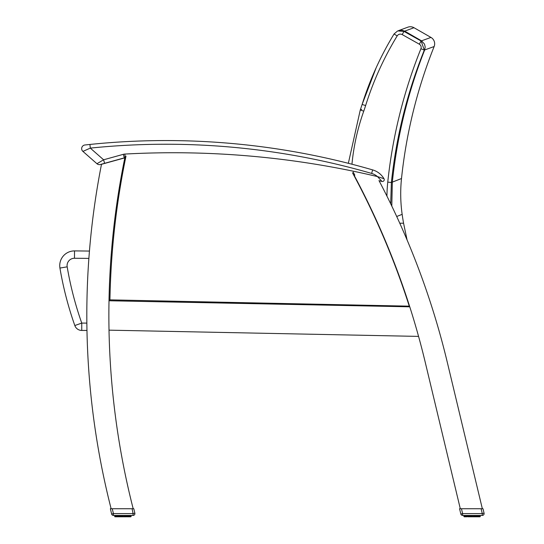 <?xml version="1.0" encoding="UTF-8"?>
<svg xmlns="http://www.w3.org/2000/svg" width="544" height="544" viewBox="0 0 544 544"><rect width="100%" height="100%" fill="white"/><g stroke="black" fill="none" stroke-linecap="round" stroke-linejoin="round"><path stroke-width="0.82" d="M409.557 306.163L109.936 299.86L109.004 300.757A782.959 782.959 0 0 1 124.175 161.099A782.959 782.959 0 0 1 124.746 158.311A782.959 782.959 0 0 1 124.841 157.842L101.49 164.308A782.959 782.959 0 0 0 111.126 508.742L133.178 508.742A782.959 782.959 0 0 1 109.004 300.757L409.768 306.816A782.959 782.959 0 0 1 418.567 336.396L109.011 330.16M353.96 174.971A782.959 782.959 0 0 1 354.239 175.494A782.959 782.959 0 0 1 409.768 306.816L109.004 300.757M418.567 336.396A782.959 782.959 0 0 1 424.993 361.264L460.299 508.742M482.344 508.742L447.352 362.528A782.959 782.959 0 0 0 378.978 180.56M83.205 151.266L82.912 151.395A3.672 3.672 0 0 1 84.939 144.983A3.672 3.672 -96.3 0 0 82.912 151.395L90.304 148.111L89.93 144.452L84.939 144.983A3.672 3.672 -96.3 0 0 82.912 151.395L96.948 163.724A3.672 3.672 0 0 0 100.354 164.499A3.672 3.672 0 0 1 96.948 163.724A3.672 3.672 0 0 0 100.354 164.499L124.304 157.869L123.325 154.326L103.605 159.786L96.948 163.724A3.672 3.672 0 0 0 100.354 164.499M85.789 144.888L86.72 144.792L85.789 144.888M87.802 144.677L89.896 144.459L87.802 144.677M379.066 180.737A881.994 881.994 0 0 1 381.983 181.438A881.994 881.994 0 0 0 379.066 180.737A881.994 881.994 0 0 1 381.983 181.438A1.836 1.836 0 0 0 384.003 178.724A19.468 19.468 0 0 0 372.64 169.898A19.468 19.468 0 0 1 384.003 178.724L377.468 176.576L381.983 181.438L377.468 176.576A885.666 885.666 0 0 0 124.889 154.068A7.351 7.351 0 0 0 123.325 154.326M124.692 157.882A781.585 781.585 0 0 1 124.712 157.78A3.672 3.672 0 0 0 124.304 157.869M381.983 181.438A1.836 1.836 0 0 0 384.003 178.724A19.468 19.468 0 0 0 372.64 169.898A743.016 743.016 0 0 0 89.93 144.452A743.016 743.016 0 0 1 372.64 169.898L371.62 173.427A15.796 15.796 0 0 1 377.468 176.576M104.591 163.329L103.605 159.786L90.304 148.111A739.344 739.344 0 0 1 371.62 173.427M351.954 164.227A221.972 219.722 -22.8 0 1 363.746 111.173A151.11 151.11 0 0 0 365.629 105.556A315.16 312.106 -23.9 0 1 397.188 35.904L394.053 33.986L397.569 30.988M397.188 35.904A3.713 3.672 -21.2 0 1 402.2 34.585L403.988 31.396L397.746 30.92M421.104 40.997L403.988 31.396A2936.437 383.282 -90.3 0 1 404.695 31.13L413.984 27.717L430.957 37.42L421.525 40.841A2926.652 382.004 89.7 0 0 421.104 40.997L419.315 44.186A3.713 3.672 -20.9 0 1 420.92 48.736L424.313 50.102L421.104 40.997M390.701 203.796L391.381 182.505C396.222 136.843 407.198 92.711 424.313 50.102A2917.52 380.814 -90.3 0 1 424.674 49.966M391.796 206.067L392.326 182.124C397.093 136.571 407.878 92.521 424.674 49.96L425.19 47.022L424.504 44.112L421.525 40.841L424.504 44.112L425.19 47.022L424.674 49.96L434.139 46.532A493.83 493.197 166 0 0 401.506 178.534L392.326 182.124A2785.688 363.603 89.7 0 0 391.381 182.505L387.756 182.124A151.98 150.559 156.3 0 0 386.94 196.139M434.139 46.532A7.351 7.351 0 0 0 430.957 37.42A7.351 7.351 0 0 1 434.139 46.532M399.772 223.224L403.566 223.21L407.068 239.938M396.705 216.498L402.152 214.343A253.463 253.463 0 0 0 403.566 223.21M363.746 111.173L360.284 109.942A2858.462 373.102 89.7 0 1 361.665 109.405M401.506 178.534A146.996 146.996 0 0 0 402.152 214.343M413.984 27.717A7.351 7.351 0 0 0 407.674 27.248A7.351 7.351 0 0 1 413.984 27.717L430.957 37.42M82.912 151.395A3.672 3.672 0 0 1 84.939 144.983A3.672 3.672 -96.3 0 0 82.912 151.395A3.672 3.672 -96.3 0 1 84.939 144.983M81.75 330.439L81.75 323.088L74.82 325.536A7.351 7.351 0 0 0 81.75 330.439L86.965 330.439M89.447 251.07A2310.382 2310.382 0 0 0 74.528 250.913A14.702 14.702 0 0 0 59.935 268.07A345.889 345.889 0 0 0 74.82 325.536M354.81 175.154A781.585 781.585 0 0 0 353.172 172.094M112.418 508.742L110.371 508.742L111.636 514.026A1.836 1.836 0 0 0 113.424 515.433L113.424 513.597L133.076 513.597L132.097 508.742L112.261 508.742L113.424 513.597L111.636 514.026A1.836 1.836 0 0 0 113.424 515.433A1.836 1.836 0 0 1 111.636 514.026A1.836 1.836 0 0 0 113.424 515.433L133.076 515.433A1.836 1.836 0 0 0 134.864 513.169L133.804 508.742L132.056 508.742M118.49 508.742L119.993 508.742M123.318 515.433L123.345 516.8L126.541 516.8L122.366 516.8L122.393 515.433M119.925 515.433L120.068 516.8L120.72 516.8L120.686 515.433M115.131 515.433L115.437 516.8L119.17 516.8L119.075 515.433M128.445 516.8L130.832 516.8L129.996 516.8L129.778 515.433L129.778 516.508L129.098 516.8L127.14 516.8L127.337 515.433M130.852 515.433L130.852 516.508L130.138 516.8L130.499 516.8M126.636 515.433L126.541 516.8L127.337 516.508L125.644 516.8L125.793 515.433M131.118 516.508L131.118 515.433M130.24 515.433L129.996 516.8M129.302 515.433L129.098 516.8M128.085 515.433L127.935 516.8L127.439 516.508L127.432 515.433L127.432 516.508M127.847 515.433L127.935 516.8L128.683 516.508L128.683 515.433M125.025 515.433L124.991 516.8L126.541 516.8L125.644 516.8M125.936 515.433L125.936 516.508L123.345 516.8M121.591 515.433L121.686 516.8L120.72 516.8L122.366 516.8M120.918 515.433L120.918 516.508L119.17 516.8L121.686 516.8M116.967 515.433L117.273 516.8L116.409 516.508L116.409 515.433M114.587 515.433L114.879 516.8L114.6 515.433M461.462 508.742L459.571 508.742L460.843 514.026A1.836 1.836 0 0 0 462.624 515.433A1.836 1.836 0 0 1 460.843 514.026A1.836 1.836 0 0 0 462.624 515.433L482.276 515.433A1.836 1.836 0 0 0 484.065 513.169L483.004 508.742L461.462 508.742L462.624 513.597L460.843 514.026A1.836 1.836 0 0 0 462.624 515.433L462.624 513.597L482.276 513.597L482.276 515.433M475.844 515.433L475.748 516.8L470.886 516.8L472.552 516.8L471.566 516.8L471.6 515.433M464.78 516.8L464.338 516.8L465.14 516.508L465.14 515.433L465.412 516.8L465.14 516.508L466.194 516.508L466.167 515.433L466.473 516.8L465.48 516.8L466.983 516.8L464.923 516.8L466.983 516.8L466.188 516.508L466.235 515.433M464.195 516.8L463.896 515.433L463.896 516.508M470.798 515.433L470.886 516.8L468.377 516.8L468.282 515.433M478.502 515.433L478.305 516.8L476.34 516.8L476.537 515.433M479.924 516.8L479.482 516.8L480.332 516.508L479.924 516.8L480.223 515.433L479.781 516.8L480.053 515.433M479.441 515.433L479.482 516.8M477.285 515.433L477.136 516.8L476.639 516.508L476.639 515.433L476.347 516.8L474.844 516.8L474.994 515.433M477.047 515.433L477.136 516.8L479.203 516.8L478.978 515.433L478.978 516.508L478.305 516.8L477.884 515.433M474.232 515.433L474.198 516.8L475.136 516.508L475.136 515.433M469.125 515.433L469.275 516.8L471.566 516.8M467.582 515.433L467.779 516.8L469.928 516.8L469.894 515.433M134.864 513.169L133.076 513.597L133.076 515.433M113.424 515.433A1.836 1.836 0 0 1 111.636 514.026A1.836 1.836 0 0 0 113.424 515.433M118.164 508.742L121.917 508.742M123.114 515.433L123.114 516.508L124.032 516.8M118.381 515.433L118.578 516.8L117.239 516.8M116.98 515.433L117.293 516.8L115.716 516.8L115.478 515.433M116.28 516.8L115.716 516.8L115.682 515.433M129.438 516.8L129.812 515.433M130.03 515.433L130.274 516.8L130.58 515.433M130.58 516.8L131.022 515.433L130.723 516.8M119.313 515.433L119.17 516.8L118.381 516.508M462.624 515.433A1.836 1.836 0 0 1 460.843 514.026A1.836 1.836 0 0 0 462.624 515.433M472.525 515.433L472.525 516.508L473.232 516.8M479.346 516.8L479.876 516.508L479.203 516.8L479.237 515.433M477.646 516.8L477.938 515.433L477.646 516.8M480.032 516.8L480.332 515.433L480.026 516.8M479.781 516.8L479.876 515.433M476.537 516.508L474.844 516.8M472.314 515.433L472.552 516.8M470.886 516.8L469.928 516.8M468.336 516.8L470.118 516.508L470.118 515.433M468.52 515.433L468.377 516.8L467.582 516.508M464.338 516.8L464.066 515.433M464.243 515.433L464.243 516.508L464.338 515.433L464.352 516.508L464.923 516.8M466.983 516.8L466.439 516.8L467.072 516.508L466.834 515.433M125.086 157.74L124.889 154.068M360.284 109.942L348.35 163.309L360.284 109.942L362.12 104.455C369.893 79.669 380.542 56.182 394.053 33.986M365.629 105.556L362.12 104.455L376.162 67.742M402.2 34.585L419.315 44.186M420.92 48.736A499.875 495.38 153.2 0 0 387.756 182.124M397.705 30.94L401.642 30.185L404.695 31.13L421.525 40.841L424.504 44.112L425.19 47.022L424.674 49.96L425.19 47.022L424.504 44.112L421.525 40.841M86.856 323.088L81.75 323.088A338.538 338.538 0 0 1 67.184 266.839A7.351 7.351 0 0 1 74.48 258.264A2303.031 2303.031 0 0 1 88.883 258.407M59.935 268.07L67.184 266.839M74.528 250.913L74.48 258.264M109.936 299.86A780.66 780.66 0 0 1 125.997 156.094M352.553 172.89A780.66 780.66 0 0 1 409.183 305.884M467.48 515.433L467.48 516.508L467.072 516.508L467.072 515.433M130.567 516.508L130.567 515.433M114.696 516.508L114.866 515.433M115.151 515.433L115.151 516.508M115.94 515.433L115.94 516.508L115.94 515.433M117.035 515.433L117.035 516.508L117.633 516.508L117.633 515.433M121.414 515.433L121.414 516.508L122.604 516.508L122.604 515.433M124.297 515.433L124.297 516.508L124.12 515.433M126.398 515.433L126.398 516.508M128.418 516.8L128.731 515.433M129.078 515.433L129.078 516.508M130.676 515.433L130.58 516.508M115.131 516.508L115.042 515.433M116.967 516.508L116.64 515.433M118.572 516.8L118.279 515.433L118.279 516.508L117.871 516.508L117.871 515.433M119.782 515.433L119.782 516.508M124.8 515.433L124.8 516.508M484.065 513.169L482.276 513.597L481.114 508.742M464.889 515.433L464.889 516.508L464.678 515.433M465.841 515.433L465.841 516.508L465.616 515.433M470.621 515.433L470.621 516.508L471.804 516.508L471.804 515.433M473.504 515.433L473.504 516.508L473.328 515.433M475.606 515.433L475.606 516.508M478.278 515.433L478.278 516.508M467.486 515.433L467.48 516.508M468.982 515.433L468.982 516.508M474.001 515.433L474.001 516.508M398.568 30.607L407.81 27.2M131.124 516.508L131.124 515.433M128.751 516.508L128.751 515.433M115.906 515.433L116.212 516.8M120.068 516.8L119.129 516.8M479.012 515.433L478.706 516.8M465.106 515.433L465.412 516.8"/></g></svg>
